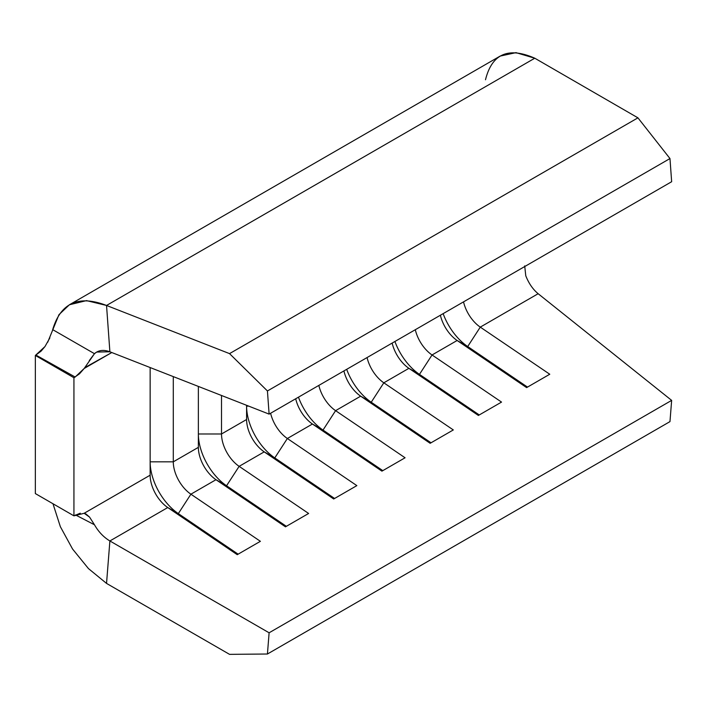 <?xml version="1.0" encoding="UTF-8"?>
<svg xmlns="http://www.w3.org/2000/svg" width="707" height="707" viewBox="0 0 707 707"><rect width="100%" height="100%" fill="white"/><g stroke="black" fill="none" stroke-linecap="round" stroke-linejoin="round"><path stroke-width="1.06" d="M237.243 554.677L260.388 541.315L190.899 494.193L215.98 479.708L285.469 526.83L308.623 513.468L239.134 466.346L264.206 451.87L333.704 498.983L356.849 485.621L287.36 438.499L312.441 424.023L381.93 471.145L405.076 457.774L335.586 410.661L360.667 396.176L430.156 443.298L453.311 429.936L383.821 382.814L408.902 368.329L478.392 415.451L501.537 402.089L432.048 354.967L457.129 340.491L526.618 387.604L549.763 374.242L480.274 327.12L538.142 293.714L671.65 400.383L269.111 632.792L109.885 540.961L167.753 507.555L237.243 554.677L260.388 541.315L190.899 494.193A27.281 15.748 60 0 1 173.286 461.83L173.286 376.601L173.286 461.83L198.367 447.354L173.286 461.83A27.281 15.748 -120 0 0 190.899 494.193L178.323 513.609L167.753 507.555L109.885 540.961C103.637 537.205 98.503 531.814 94.473 524.78L89.568 517.109L84.177 513.273L150.14 475.192L84.177 513.273L85.936 513.962L89.568 517.109L94.473 524.78C98.503 531.814 103.637 537.205 109.885 540.961L269.111 632.792L671.65 400.383L669.971 421.611L267.432 654.01L269.111 632.792L267.432 654.01L229.545 654.355L106.536 583.408L109.885 540.961L106.536 583.408L229.545 654.355L267.432 654.01L669.971 421.611L671.65 400.383L538.142 293.714L480.274 327.12A27.281 15.748 60 0 1 463.536 301.871A27.281 15.748 -120 0 0 480.274 327.12L467.698 346.536L457.129 340.491L432.048 354.967A27.281 15.748 60 0 1 415.301 329.718A27.281 15.748 -120 0 0 432.048 354.967L419.463 374.383L408.902 368.329L383.821 382.814A27.281 15.748 60 0 1 367.074 357.565A27.281 15.748 -120 0 0 383.821 382.814L371.237 402.23L360.667 396.176L335.586 410.661A27.281 15.748 60 0 1 318.839 385.403A27.281 15.748 -120 0 0 335.586 410.661L323.011 430.077L312.441 424.023L287.36 438.499A27.281 15.748 60 0 1 270.613 413.25A27.281 15.748 -120 0 0 287.36 438.499L274.776 457.915L264.206 451.87L239.134 466.346A27.281 15.748 60 0 1 221.512 433.983L221.512 395.487L221.512 433.983L246.593 419.507L221.512 433.983A27.281 15.748 -120 0 0 239.134 466.346L226.549 485.762L215.98 479.708L190.899 494.193L178.323 513.609L238.126 554.164L178.323 513.609L167.753 507.555L237.243 554.677M80.289 513.185L73.935 515.845L73.935 377.732L79.511 373.8L84.177 368.48L111.803 352.528L84.743 367.675M150.14 367.543L150.14 475.192A27.281 15.748 -120 0 0 167.753 507.555A27.281 15.748 60 0 1 150.14 475.192L150.14 367.543M198.367 386.42L198.367 447.354A27.281 15.748 -120 0 0 215.98 479.708L285.469 526.83L308.623 513.468L239.134 466.346L226.549 485.762L286.362 526.317L226.549 485.762L215.98 479.708A27.281 15.748 60 0 1 198.367 447.354L198.367 386.42M89.303 360.543L94.473 353.686L96.682 352.051L109.885 351.786L106.536 305.459L534.784 58.213L637.935 117.839L229.545 353.624L106.536 305.459L229.545 353.624L267.432 390.962L269.111 414.116L671.65 181.717L669.971 158.554L267.432 390.962L269.111 414.116L109.885 351.786L269.111 414.116L671.65 181.717L669.971 158.554L637.935 117.839L534.784 58.213C508.386 46.627 491.957 53.803 485.497 79.758M246.593 405.305L246.593 419.507A27.281 15.748 -120 0 0 264.206 451.87L333.704 498.983L356.849 485.621L287.36 438.499L274.776 457.915L334.588 498.47L274.776 457.915L264.206 451.87A27.281 15.748 60 0 1 246.593 419.507L246.593 405.305M295.694 398.775A27.281 15.748 -120 0 0 312.441 424.023L381.93 471.145L405.076 457.774L335.586 410.661L323.011 430.077L382.814 470.632L323.011 430.077L312.441 424.023A27.281 15.748 60 0 1 295.694 398.775M440.381 315.234A27.281 15.748 -120 0 0 457.129 340.491L526.618 387.604L549.763 374.242L480.274 327.12L467.698 346.536L527.502 387.091L467.698 346.536L457.129 340.491A27.281 15.748 60 0 1 440.381 315.234M525.769 275.774C528.783 283.392 532.901 289.375 538.142 293.714C532.901 289.375 528.783 283.392 525.769 275.774L524.7 265.885L525.769 275.774M392.155 343.081A27.281 15.748 -120 0 0 408.902 368.329L478.392 415.451L501.537 402.089L432.048 354.967L419.463 374.383L479.275 414.938L419.463 374.383L408.902 368.329A27.281 15.748 60 0 1 392.155 343.081M343.92 370.928A27.281 15.748 -120 0 0 360.667 396.176L430.156 443.298L453.311 429.936L383.821 382.814L371.237 402.23L431.049 442.785L371.237 402.23L360.667 396.176A27.281 15.748 60 0 1 343.92 370.928M52.512 330.337L52.689 329.639L94.473 353.686L52.689 329.639C60.669 302.808 78.618 294.748 106.536 305.459L109.885 351.786C103.637 349.497 98.503 350.124 94.473 353.686L84.177 368.48L75.172 377.025L35.977 355.1L75.172 377.025L73.935 377.732L35.35 355.462L44.974 346.563L41.086 351.14L35.35 355.462L35.35 493.574L73.935 515.845L84.177 513.282M106.536 583.408L88.446 568.578L72.556 549.021L60.351 526.68L52.981 503.746L60.351 526.68L72.556 549.021L88.446 568.578L106.536 583.408M75.516 514.943L94.473 524.78L75.516 514.943M534.784 58.213L515.986 52.645L500.141 56.092L69.392 304.779L86.493 300.616L106.536 305.459L534.784 58.213M47.705 342.232L58.955 314.695L69.392 304.779M267.432 390.962L229.545 353.624L637.935 117.839L669.971 158.554L267.432 390.962M298.46 397.175A43.648 25.205 -120 0 0 323.011 430.077A43.648 25.205 60 0 1 298.46 397.175M346.686 369.328A43.648 25.205 -120 0 0 371.237 402.23A43.648 25.205 60 0 1 346.686 369.328M394.921 341.481A43.648 25.205 -120 0 0 419.463 374.383A43.648 25.205 60 0 1 394.921 341.481M443.148 313.643A43.648 25.205 -120 0 0 467.698 346.536A43.648 25.205 60 0 1 443.148 313.643M246.593 406.136A43.648 25.205 -120 0 0 274.776 457.915A43.648 25.205 60 0 1 246.593 406.136L248.723 406.136L246.593 406.136M198.367 433.983A43.648 25.205 -120 0 0 226.549 485.762A43.648 25.205 60 0 1 198.367 433.983L221.512 433.983L198.367 433.983M150.14 461.83A43.648 25.205 -120 0 0 178.323 513.609A43.648 25.205 60 0 1 150.14 461.83L173.286 461.83L150.14 461.83M35.35 493.574L73.935 515.845L73.935 377.732L35.35 355.462L35.35 493.574M44.974 346.563L49.861 337.884"/></g></svg>
